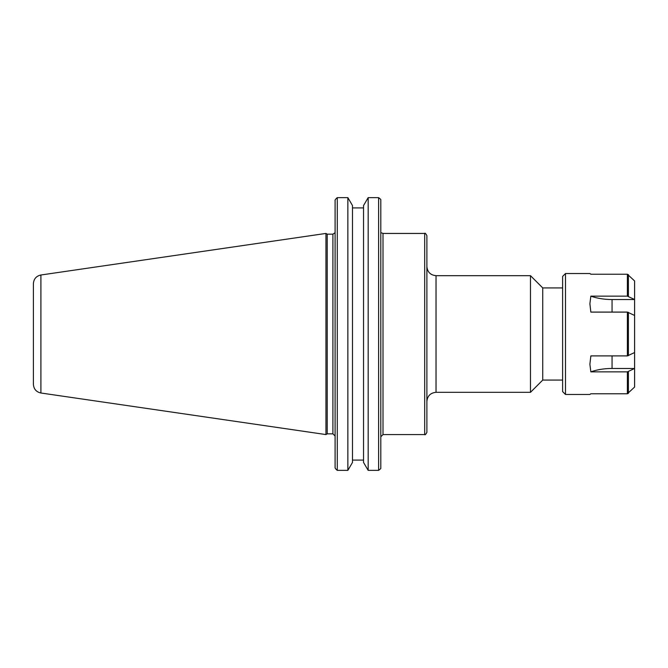 <?xml version="1.0" encoding="UTF-8"?>
<svg xmlns="http://www.w3.org/2000/svg" width="668" height="668" viewBox="0 0 668 668"><rect width="100%" height="100%" fill="white"/><g stroke="black" fill="none" stroke-linecap="round" stroke-linejoin="round"><path stroke-width="1" d="M426.885 334L426.885 235.629C425.741 233.533 425.007 232.798 424.689 233.433L424.689 434.567C425.007 435.202 425.741 434.467 426.885 432.371L426.885 334M436.029 275.675L530.484 275.675L530.484 392.325L436.029 392.325L436.029 275.675C430.476 275.132 427.428 272.085 426.885 266.532M562.615 287.925L542.742 287.925L542.742 380.075L562.615 380.075M380.81 468.485L380.376 468.928L380.81 468.485L380.81 199.515L380.376 199.072L380.81 199.515M335.094 467.967L336.296 469.554L335.094 467.967L335.094 200.033L336.296 198.446L335.094 200.033M347.861 470.364L352.495 462.431L352.495 205.569L347.861 197.636L337.29 197.636L347.861 197.636L347.861 470.364L337.29 470.364L337.29 197.636L336.296 198.446M363.534 207.923L352.495 207.923M368.168 470.364L368.168 197.636L378.614 197.636L368.168 197.636L363.534 205.569L363.534 462.431L368.168 470.364L378.614 470.364L378.614 197.636L380.376 199.072M352.495 460.077L363.534 460.077M380.376 468.928L378.614 470.364M337.29 470.364L336.296 469.554M327.22 334L327.22 234.167L325.951 233.433L325.951 434.567L327.22 433.833L327.22 334M33.4 334L33.4 384.309C33.759 389.06 36.264 391.957 40.907 393.001L40.907 274.999C36.264 276.043 33.759 278.94 33.4 283.691L33.4 334M634.6 315.455L627.377 312.098L590.846 312.098L589.886 303.765L590.846 296.141L627.377 296.141L634.6 299.498L634.6 368.469L627.377 371.859L590.846 371.859L589.886 364.235L590.846 355.902L627.377 355.902L634.6 352.545M590.846 296.141A36.573 18.286 180 0 0 612.055 299.531L634.6 299.531L634.6 280.944L627.377 274.239L628.396 274.665L628.396 296.35M628.396 371.65L628.396 393.335L627.377 393.761L634.6 387.056L634.6 368.502L612.055 368.469A36.573 18.286 -0 0 0 590.846 371.859M565.495 394.471L565.495 273.529L562.615 276.41L562.615 391.59L565.495 394.471L589.886 394.471L590.846 393.761L627.377 393.761L627.377 371.859M627.377 296.141L627.377 274.239L590.846 274.239L589.886 273.529L565.495 273.529M380.81 436.763L383.006 434.567L383.006 233.433L381.511 232.848M334.91 232.848L332.906 234.167L332.906 433.833L335.094 436.029M612.055 312.098L612.055 299.531M612.055 368.469L612.055 355.902M628.396 355.685L628.396 312.315M627.377 355.902L627.377 312.098M383.006 434.567L424.689 434.567M383.006 233.433L424.689 233.433M436.029 392.325C430.476 392.868 427.428 395.915 426.885 401.468M542.742 287.925L530.484 275.675M542.742 380.075L530.484 392.325M332.906 234.167L327.22 234.167M332.906 433.833L327.22 433.833M40.907 393.001L325.951 434.567M40.907 274.999L325.951 233.433"/></g></svg>

